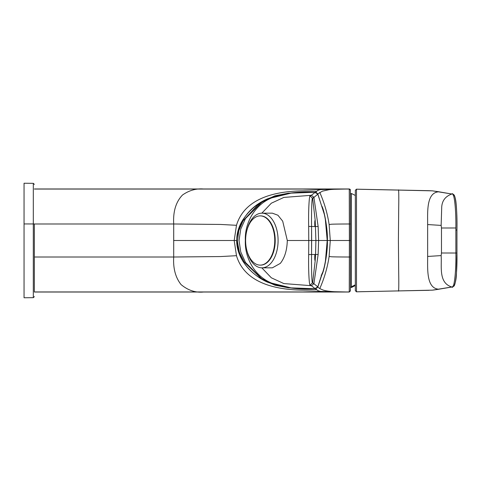 <?xml version="1.0" encoding="UTF-8"?>
<svg xmlns="http://www.w3.org/2000/svg" width="481" height="481" viewBox="0 0 481 481"><rect width="100%" height="100%" fill="white"/><g stroke="black" fill="none" stroke-linecap="round" stroke-linejoin="round"><path stroke-width="0.72" d="M33.309 257.04L33.309 297.595L33.309 223.96L34.355 223.966L34.355 272.432M33.309 183.327L24.05 183.243L24.05 297.679L24.05 183.321L24.05 223.936L33.309 223.96L33.309 183.327L34.355 184.379M34.355 257.01L173.707 257.01C173.034 268.326 175.487 277.519 181.072 284.596C188.197 290.512 195.881 292.959 204.124 291.949L34.355 291.949L34.355 223.99L173.707 223.99L173.707 257.01L220.731 256.553L236.484 255.688C245.827 287.181 285.708 291.684 316.799 289.748L315.458 288.738L288.347 287.788L275.024 285.203L262.626 279.671M351.389 194.204L351.389 287.506L350.415 286.886M350.415 286.177L350.415 190.217L350.415 286.177M351.389 286.796L355.327 284.8L355.327 290.674L356.493 291.823L432.425 290.157L451.839 286.983C454.076 289.929 456.156 272.637 455.874 253.018L441.474 253L441.143 255.597C441.961 266.095 438.191 282.93 451.839 286.983L452.206 286.971M321.152 275.12L321.699 275.306L317.797 287.133L319.769 288.588L322.925 289.971C324.374 290.518 330.128 292.292 349.266 291.931L349.38 240.5L350.415 240.5L350.415 190.115L349.266 189.069C340.175 188.997 333.483 189.195 329.202 189.676L322.42 191.167L317.797 193.867L321.825 206.589M453 285.997C455.333 288.973 457.353 272.108 456.944 253.018L456.944 230.044C457.413 210.45 455.477 191.781 453 195.009M455.862 227.982L455.874 253.018L456.944 253.018L456.451 273.905C456.265 278.812 455.483 282.762 454.118 285.762L452.176 286.977L438.858 289.207C426.166 288.462 427.687 268.717 427.645 256.445L427.639 224.555C427.687 212.283 426.166 192.55 438.858 191.793L451.839 194.017C445.039 196.434 441.654 201.262 441.678 208.495L441.143 225.403L441.474 228L455.862 227.982C456.15 208.369 454.082 191.071 451.839 194.017L432.425 190.849L429.088 190.692L432.461 190.849L398.406 190.085C398.719 188.498 398.911 195.406 398.719 206.818L398.406 240.5L398.719 274.182C398.911 285.588 398.725 292.508 398.406 290.915L429.088 290.308M398.406 290.915L356.493 291.793L356.493 189.207L398.406 190.085M356.493 291.793L355.327 290.644L355.327 190.356L356.493 189.177L429.088 190.692M441.474 228L441.474 253M355.327 290.674L356.493 291.823L355.327 290.674M356.493 189.177L355.327 190.326L355.327 196.116M356.493 189.207L355.327 190.326M262.572 201.359L274.982 195.809L288.311 193.218L315.458 192.262L317.797 193.867L317.268 194.108M317.268 286.892L317.797 287.133L315.458 288.738L315.572 288.053M321.855 206.151C324.05 209.482 327.874 229.04 327.381 240.5C327.874 251.966 324.056 271.5 321.855 274.849L321.699 275.306M315.572 192.947L315.458 192.262L316.799 191.252C317.238 190.608 318.506 190.049 320.599 189.574L349.266 188.973L350.415 190.115M34.355 292.027L349.266 292.027L320.599 291.426C318.506 290.951 317.238 290.392 316.799 289.748M321.855 274.849L321.825 274.41M319.769 288.588C324.35 278.204 327.465 267.514 329.112 256.505L330.279 240.5L349.38 240.5L349.266 189.033A1.142 1.142 180 0 1 350.415 190.181M303.144 189.051L204.124 189.051L302.495 189.045L320.599 189.574M34.355 189.051L204.124 189.051C196.537 188.251 189.334 190.235 182.509 195.009C175.92 201.864 172.986 211.52 173.707 223.99L220.731 224.447L236.484 225.312L234.187 240.5L236.664 240.5M320.599 291.426L302.495 291.955L204.124 291.949L303.198 291.949M261.814 213.167L271.338 203.204L283.85 197.42L311.369 195.292L315.151 192.34C298.551 191.059 282.539 193.278 267.117 198.996C256.68 203.806 248.394 211.093 242.256 220.845C238.618 226.906 236.754 233.471 236.664 240.548L238.798 252.778L242.815 261.093C248.96 270.388 257.07 277.369 267.147 282.022L267.153 282.028C282.563 287.728 298.563 289.941 315.151 288.66L311.369 285.708L283.856 283.58L271.338 277.802L261.808 267.833M263.714 201.214L274.356 196.428L275.078 196.741C256.541 202.08 244.558 221.368 245.328 240.5C244.546 259.602 256.547 278.932 275.078 284.259L274.356 284.572L267.358 281.686L261.55 278.505L245.484 262.464L240.747 251.948L239.039 240.518L240.74 229.088L245.466 218.578L261.52 202.513L257.612 205.14L260.882 202.916M267.322 199.338L267.117 198.996C249.801 206.812 239.67 220.003 236.724 238.576C235.714 258.032 250.607 274.41 267.153 282.028L267.358 281.686M302.2 288.54L315.151 288.66L317.815 286.82L322.234 273.262C323.298 271.41 324.471 266.714 325.757 259.169L327.206 240.494L325.757 221.825C324.471 214.285 323.298 209.59 322.234 207.738L317.815 194.186L312.674 198.431L315.181 220.238C314.784 220.292 314.67 222.39 314.845 226.515L311.568 226.521L311.568 254.479C311.381 270.31 311.85 284.884 312.65 282.756L317.815 286.814L317.682 287.121M287.301 240.5C287.025 250.222 284.698 257.852 280.315 263.39L272.354 267.833L261.911 267.833A27.333 16.18 90 0 0 270.755 263.39A27.333 16.18 -90 0 0 269.997 216.829A27.333 16.18 -90 0 0 261.911 213.167L272.348 213.167L277.928 215.241L282.69 221.158L287.301 240.5L308.76 240.5L308.67 226.407C308.309 209.83 309.283 194.126 310.227 196.062L311.369 195.292L313.901 197.318L312.644 198.244C311.856 196.11 311.381 210.69 311.568 226.521L308.67 226.407M310.227 284.938L312.65 282.756L313.901 283.682L311.369 285.708L310.227 284.938C309.283 286.88 308.309 271.17 308.67 254.593L308.76 240.5L311.616 240.5M263.684 201.226L261.514 202.519M260.6 277.904L244.15 261.923L239.364 252.206L237.428 241.54L238.744 230.802L243.025 220.875L257.612 205.14M267.117 198.996L291.708 192.965M313.931 197.414L318.139 226.515L318.614 240.5L318.139 254.485L313.931 283.586M315.181 220.238L315.897 240.5L327.206 240.494L325.324 219.198L324.374 214.49L317.815 194.18L315.151 192.34L302.242 192.46M327.206 240.494L325.415 261.249L324.362 266.564C323.016 271.735 322.252 274.068 322.066 273.569L317.815 286.82M318.139 254.485L315.56 254.485L315.897 240.5L311.646 240.5L311.568 254.479L314.845 254.485C314.67 258.61 314.784 260.702 315.181 260.762L312.674 282.569M311.646 240.5L311.568 226.521M312.674 198.431L310.227 196.062M257.654 264.748A24.621 14.568 -90 0 0 260.185 265.121A24.621 14.568 -90 0 0 274.699 242.646A24.621 14.568 -90 0 0 262.716 216.252A24.621 14.568 -90 0 0 260.185 215.879A24.621 14.568 -90 0 0 245.671 238.354A24.621 14.568 -90 0 0 257.654 264.748M260.185 265.121L260.648 265.121A24.621 14.568 -90 0 0 274.723 246.873A24.621 14.568 -90 0 0 267.935 219.18A24.621 14.568 -90 0 0 263.179 216.252A24.621 14.568 -90 0 0 260.648 215.879L260.185 215.879M261.911 213.167A27.333 16.18 -90 0 0 253.066 217.61A27.333 16.18 -90 0 0 246.729 231.06M246.729 249.94A27.333 16.18 -90 0 0 253.818 264.171A27.333 16.18 90 0 0 261.911 267.833M455.874 230.038L456.944 230.044C457.106 218.109 456.728 208.453 455.826 201.07C455.056 196.14 453.842 193.795 452.176 194.023L452.296 194.047M441.143 255.597L427.645 256.445M441.143 225.403L427.639 224.555M350.415 224.002L349.362 223.99C326.575 224.056 332.323 224.35 329.112 224.495L330.279 240.5L326.809 240.5M329.112 224.495C327.465 213.486 324.35 202.796 319.769 192.412M316.799 191.252C285.708 189.316 245.827 193.819 236.484 225.312M173.635 240.5L234.187 240.5L236.484 255.688M350.415 290.825L349.266 291.967L350.415 290.783L350.415 256.992L349.362 257.01C326.575 256.944 332.323 256.65 329.112 256.505M337.073 189.045L302.495 189.045M302.495 291.955L337.061 291.955M313.907 283.688L311.381 285.72M311.568 254.479L308.67 254.593M313.907 197.312L311.381 195.28M315.56 254.485L315.181 260.762M318.139 226.515L315.56 226.515M24.05 297.757L33.309 297.673L34.355 296.621M355.327 195.514A51.762 51.762 0 0 0 351.389 193.494L350.415 194.114M350.415 194.823L350.415 200.487M351.389 287.506A51.762 51.762 0 0 0 355.327 285.486M439.033 289.213L433.183 290.085M432.461 190.849L439.105 191.799M456.95 230.044L456.95 253.018M356.385 291.817L357.046 291.811M357.046 189.189L356.397 189.183M34.355 188.973L349.266 188.973M349.266 292.027L350.415 290.885M350.415 290.807L350.415 280.513M267.147 282.022L291.702 288.035M316.889 288.077L315.145 288.66M260.744 277.994L259.337 277.074M317.815 194.186L317.682 193.879M316.889 192.929L316.077 192.49M315.512 192.364L315.145 192.34"/></g></svg>
